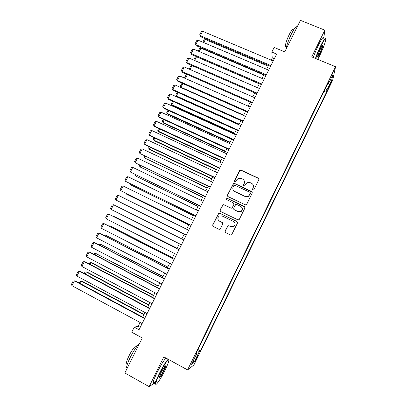 <?xml version="1.0" encoding="UTF-8"?>
<svg xmlns="http://www.w3.org/2000/svg" width="407" height="407" viewBox="0 0 407 407"><rect width="100%" height="100%" fill="white"/><g stroke="black" fill="none" stroke-linecap="round" stroke-linejoin="round"><path stroke-width="0.61" d="M252.854 190.125L253.861 189.774L258.867 179.599L258.364 178.19L241.015 170.121L240.155 170.101L239.586 170.625L234.585 180.713L234.925 181.695L235.567 181.695L236.574 180.036L238.258 178.419L241.153 178.429L242.592 179.105C244.368 180.164 244.892 181.659 244.164 183.598L243.518 184.91L243.859 185.897L244.541 185.877L247.039 182.687L250.112 182.621L251.562 183.303C253.347 184.366 253.882 185.872 253.154 187.815L252.508 189.133L252.854 190.125M197.278 357.509L198.377 354.858C198.295 354.502 197.599 355.626 196.281 358.226L195.177 360.877C195.263 361.223 195.965 360.103 197.278 357.509M225.081 231.1L225.564 232.545L230.454 234.941L231.608 234.808L237.54 222.975L237.047 221.535L219.704 213.136L218.676 213.192L212.637 225.005L213.115 226.44L218.966 229.304L220.065 229.212L220.406 228.81L222.822 223.921L222.334 222.487L219.429 221.072C217.43 219.515 217.353 217.852 219.2 216.076L221.983 215.913L233.399 221.449C235.343 222.888 235.5 224.516 233.867 226.328L230.845 226.633L228.938 225.702L227.828 225.804L225.081 231.1L225.351 232.402M323.718 38.268L324.867 30.174L300.442 20.35L284.752 51.857L274.14 47.446L271.835 52.055L276.648 54.065L139.036 329.746L134.249 327.147L131.72 332.204L142.282 337.963L124.837 372.99L149.135 386.65L154.268 383.15M324.867 30.174L311.706 56.873L335.556 66.733L187.576 369.907L163.807 356.883L149.135 386.65M245.268 204.818L246.347 204.736L246.713 204.314L252.294 192.964L251.796 191.549L234.447 183.379L233.526 183.379L227.442 195.136L227.925 196.545L245.268 204.818M244.933 207.931L239.326 219.342L239.001 219.734L237.881 219.841L220.538 211.457L220.055 210.032L222.888 204.726L223.891 204.685L230.896 208.053L231.939 207.992L232.336 207.555L233.928 204.334L233.44 202.91L226.144 199.425L226.124 198.102L226.806 198.082L244.439 206.502L244.933 207.931M330.301 83.404L327.757 89.245L329.868 85.516L331.446 81.649L330.301 83.404M335.556 66.733L332.677 80.255L193.859 365.023L187.576 369.907M197.965 349.506L200.402 350.814L326.419 92.333L326.867 90.023L325.254 88.685M200.402 350.814L199.344 351.521L194.027 362.423L191.504 364.316L196.968 353.118L195.828 353.887L328.363 82.316L327.879 84.809L332.86 74.598L331.725 80.057L326.867 90.023M140.094 322.481L138.212 326.246L134.249 327.147M271.835 52.055L272.227 57.998L271.164 60.119M268.503 65.446L266.595 69.266M263.945 74.567L262.011 78.444M259.376 83.72L257.412 87.647M254.787 92.903L252.798 96.881M250.188 102.111L248.173 106.146M245.574 111.345L243.528 115.435M240.944 120.614L238.873 124.756M236.299 129.909L234.203 134.107M231.639 139.235L229.517 143.488M226.969 148.586L224.817 152.895M222.283 157.967L220.101 162.332M217.577 167.384L215.369 171.8M212.861 176.821L210.628 181.298M208.13 186.294L205.866 190.827M203.383 195.798L201.089 200.386M198.621 205.326L196.301 209.976M193.844 214.891L191.494 219.597M189.052 224.481L186.671 229.248M184.244 234.106L181.837 238.929M179.411 243.778L177.004 248.596M174.552 253.505L172.161 258.297M169.678 263.268L167.297 268.03M164.784 273.056L162.418 277.788M159.88 282.88L157.529 287.581M154.955 292.73L152.62 297.405M150.015 302.615L147.695 307.265M145.065 312.535L142.755 317.15M274.262 58.847L272.227 57.998M140.237 327.34L138.212 326.246M323.977 91.3L326.419 92.333M327.167 84.768L327.879 84.809M196.968 353.118L196.413 352.686M197.344 350.778L199.344 351.521M330.108 80.245L331.725 80.057M194.027 362.423L193.259 360.724M252.503 189.784L253.215 187.998L253.373 185.409M244.327 181.008L244.241 183.786L243.539 185.602M258.964 178.983L258.414 178.388L241.097 170.335L240.242 170.314L239.672 170.838L234.636 181.446M252.371 192.241L234.539 183.567L233.623 183.567L227.544 195.304L227.544 196.24M250.417 193.381L250.071 192.389L234.839 185.205L233.842 185.556L233.155 186.94C232.422 188.879 232.941 190.379 234.712 191.448L245.121 196.378L248.448 196.184L250.483 193.554L250.473 192.887M233.242 190.089L234.712 191.448M250.483 193.554L248.519 196.352L245.192 196.545L234.803 191.621M233.928 203.398L234.02 204.487L232.041 208.14L230.998 208.201L224.003 204.838L223.005 204.879L220.172 210.175L220.248 211.248M244.968 207.066L226.913 198.25L226.231 198.265L225.91 199.247M238.207 211.564L241.122 211.325C242.857 209.534 242.73 207.891 240.746 206.405L236.716 204.477L235.673 204.538L233.684 208.201L234.173 209.625L238.293 211.706L241.203 211.467C242.465 210.424 242.75 209.167 242.063 207.697M233.796 209.32L234.173 209.625M238.293 211.706L234.269 209.773M234.473 222.354C235.439 223.85 235.271 225.213 233.964 226.445L230.947 226.75L229.039 225.819L227.935 225.921L225.188 231.207M218.691 220.553L219.429 221.072M222.7 222.777L219.551 221.194M237.495 221.942L219.821 213.273L218.798 213.329L212.764 225.122L212.947 226.338M203.78 42.598L205.342 39.55L268.157 66.138M202.849 42.201L203.973 40.013L205.342 39.55M270.914 65.547L200.376 35.74L200.732 36.783L270.538 66.305M273.199 60.974L202.655 31.303L200.376 35.74L199.654 34.895L201.246 31.792L202.655 31.303M200.732 36.783L199.654 34.895M317.745 59.371L319.714 55.617C322.848 49.069 324.852 43.89 325.727 40.09C326.012 37.281 324.445 39.204 321.037 45.869C318.803 50.468 317.053 54.696 315.776 58.557M315.44 58.415C316.753 54.487 318.523 50.224 320.762 45.625C323.728 39.764 325.361 37.469 325.666 38.746M320.034 53.256C318.34 56.583 317.557 57.55 317.684 56.156C318.106 54.284 319.113 51.694 320.696 48.382C322.085 45.63 322.878 44.485 323.082 44.948C322.97 46.423 321.952 49.191 320.034 53.256M317.643 56.415L319.765 53.017C321.423 49.532 322.39 46.973 322.665 45.33L322.639 45.05M285.968 49.415C286.594 45.421 288.456 40.186 291.565 33.705C294.658 27.747 296.469 25.605 296.998 27.269M286.187 46.668L285.338 46.317C285.455 43.722 286.793 39.723 289.357 34.315C291.656 29.899 292.974 28.404 293.31 29.823M313.319 57.54C314.616 53.607 316.381 49.344 318.615 44.75C321.784 38.517 323.428 36.335 323.555 38.202M168.707 359.569C167.048 360.424 164.046 365.099 159.697 373.595C157.036 379.095 155.728 382.565 155.779 384.005C155.957 386.009 161.136 378.205 165.028 370.202C167.109 365.929 168.381 362.785 168.844 360.78L168.839 359.64M155.947 384.269L155.326 384.142L155.316 383.74C155.56 381.914 156.899 378.49 159.335 373.478C163.202 365.862 166.142 361.126 168.167 359.269M163.736 371.026C160.826 376.592 159.3 378.729 159.157 377.442L161.07 372.72C163.578 367.867 165.115 365.572 165.685 365.842C165.705 366.575 165.054 368.304 163.736 371.026M159.127 377.589C159.992 377.019 161.411 374.796 163.39 370.909L165.222 365.913M127.096 368.452L126.587 367.658C126.623 365.735 127.854 362.301 130.276 357.351C133.888 350.361 136.91 345.864 139.352 343.849M127.218 363.604L126.429 363.161C126.445 361.772 127.325 359.3 129.065 355.743C132.229 349.303 136.574 343.935 136.533 346.403M156.41 380.031C154.263 383.129 153.19 383.969 153.205 382.555C153.429 380.723 154.762 377.299 157.199 372.288C161.065 364.682 164.021 359.961 166.071 358.124M199.206 51.526L200.931 48.163L263.736 74.985M198.27 51.129L199.562 48.611L200.931 48.163M194.612 60.48L196.505 56.797L259.305 83.862M193.681 60.078L195.141 57.234L196.505 56.797M191.992 65.593L190.008 69.465M189.245 69.134L190.705 65.883L191.845 65.527M189.357 69.18L189.153 68.915M187.403 74.552L185.388 78.475M185.139 78.368L184.697 77.6L186.258 74.557L186.945 74.349M185.348 78.459L184.697 77.6M266.341 74.72L195.808 44.633L196.184 45.64L265.98 75.437M268.63 70.131L198.097 40.186L195.808 44.633L195.09 43.768L196.688 40.659L198.097 40.186M196.184 45.64L195.09 43.768M261.747 83.918L191.229 53.556L191.621 54.528L261.406 84.595M264.046 79.314L193.518 49.089L191.229 53.556L190.517 52.671L192.119 49.552L193.518 49.089M191.621 54.528L190.517 52.671M257.143 93.147L186.63 62.5L187.042 63.441L256.822 93.783M259.447 88.528L188.929 58.023L186.63 62.5L185.928 61.605L187.535 58.476L188.929 58.023M187.042 63.441L185.928 61.605M252.523 102.401L182.021 71.474L182.453 72.38L252.223 103.002M254.833 97.772L184.33 66.987L182.021 71.474L181.324 70.559L182.936 67.42L184.33 66.987M182.453 72.38L181.324 70.559M243.681 115.135L180.906 87.225L181.151 87.688M182.799 83.537L180.906 87.225L180.235 86.309L182.021 83.191M181.079 87.658L180.235 86.309M247.888 111.686L177.396 80.479L177.849 81.344L247.609 112.246M250.203 107.041L179.711 75.972L177.396 80.479L176.704 79.543L178.322 76.394L179.711 75.972M177.849 81.344L176.704 79.543M239.184 124.135L176.424 95.976L176.862 96.754L238.94 124.618M178.18 92.552L176.424 95.976L175.753 95.045L177.249 92.135M176.862 96.754L175.753 95.045M243.238 121.001L172.756 89.504L173.229 90.339L242.979 121.52M245.563 116.341L175.081 84.987L172.756 89.504L172.075 88.553L173.697 85.399L175.081 84.987M173.229 90.339L172.075 88.553M234.676 133.16L171.922 104.752L172.385 105.499L234.452 133.608M173.545 101.592L171.922 104.752L171.261 103.805L172.614 101.17M172.385 105.499L171.261 103.805M238.573 130.347L168.106 98.565L168.595 99.359L238.334 130.825M240.908 125.671L170.431 94.032L168.106 98.565L167.43 97.594L169.058 94.429L170.431 94.032M168.595 99.359L167.43 97.594M230.153 142.211L167.409 113.553L167.893 114.265L229.95 142.623M168.895 110.658L167.409 113.553L166.758 112.591L167.964 110.236M167.893 114.265L166.758 112.591M233.893 139.718L163.436 107.646L163.95 108.41L233.674 140.161M236.233 135.027L165.771 103.103L163.436 107.646L162.769 106.659L164.403 103.485L165.771 103.103M163.95 108.41L162.769 106.659M225.62 151.287L162.886 122.385L163.385 123.062L225.432 151.663M164.235 119.755L162.886 122.385L162.24 121.403L163.304 119.327M221.067 160.394L158.348 131.242L158.862 131.883L220.899 160.729M159.554 128.882L158.348 131.242L157.707 130.24L158.628 128.449M216.504 169.531L153.795 140.12L154.329 140.73L216.356 169.826M154.863 138.034L153.795 140.12L153.159 139.108L153.938 137.597M211.93 178.693L149.227 149.028L149.781 149.603L211.798 178.953M150.163 147.212L149.227 149.028L148.601 148L149.232 146.774M207.336 187.881L144.648 157.967L207.229 188.1M145.441 156.42L144.648 157.967L144.032 156.914L144.51 155.978M202.732 197.1L140.054 166.926L202.64 197.283M140.705 165.659L140.054 166.926L139.443 165.863L139.774 165.211M198.112 206.349L135.45 175.916L198.041 206.491M135.958 174.924L135.45 175.916L134.844 174.832L135.027 174.476M193.478 215.624L130.83 184.931L193.427 215.725M131.191 184.218L130.83 184.931L130.265 183.766M188.828 224.929L126.195 193.976L188.797 224.99M126.414 193.544L126.195 193.976L125.809 193.244M184.168 234.259L121.545 203.042L184.157 234.279M177.167 248.275L114.545 216.702L177.147 248.311M114.021 216.783L114.545 216.702L114.403 216.977M229.202 149.12L158.755 116.758L159.29 117.486L228.999 149.522M231.547 144.414L161.101 112.2L158.755 116.758L158.094 115.756L159.732 112.571L161.101 112.2M224.491 158.552L154.06 125.9L154.614 126.587L224.313 158.913M226.847 153.831L156.41 121.327L154.06 125.9L153.408 124.878L155.052 121.683L156.41 121.327M219.77 168.015L149.349 135.068L149.924 135.719L219.612 168.33M222.13 163.278L151.709 130.479L149.349 135.068L148.703 134.03L150.351 130.825L151.709 130.479M215.033 177.508L144.627 144.266L145.218 144.877L214.891 177.783M217.404 172.756L146.988 139.662L144.627 144.266L143.986 143.208L145.64 139.993L146.988 139.662M210.277 187.027L139.886 153.49L210.16 187.266M212.658 182.265L142.257 148.876L139.886 153.49L139.255 152.416L140.914 149.191L142.257 148.876M205.51 196.581L135.134 162.744L205.413 196.774M207.896 191.799L137.51 158.114L135.134 162.744L134.508 161.65L136.172 158.415L137.51 158.114M200.727 206.161L130.362 172.029L200.651 206.313M203.118 201.368L132.748 167.384L130.362 172.029L129.747 170.915L131.415 167.669L132.748 167.384M195.93 215.776L125.58 181.339L195.874 215.883M198.331 210.963L127.976 176.679L125.58 181.339L124.974 180.209L126.648 176.953L127.976 176.679M191.117 225.422L120.782 190.68L191.081 225.488M193.523 220.594L123.184 186.004L120.782 190.68L120.182 189.53L121.861 186.264L123.184 186.004M186.284 235.093L115.97 200.051L186.274 235.119M188.7 230.255L118.376 195.36L115.97 200.051L115.374 198.881L117.058 195.604L118.376 195.36M181.441 244.8L111.142 209.447L113.558 204.746L183.867 239.942M111.142 209.447L110.556 208.262L112.246 204.975L113.558 204.746M176.582 254.538L106.298 218.874L108.72 214.158L179.034 249.623M179.014 249.664L108.72 214.158L107.417 214.372L105.723 217.669L106.298 218.874M172.487 257.636L109.859 225.839L172.446 257.717M108.786 226.002L109.859 225.839L109.575 226.404M167.796 267.033L105.164 235.007L167.735 267.15M103.8 235.378L105.164 235.007L104.726 235.857M163.09 276.455L100.453 244.2L163.009 276.612M98.937 244.861L99.196 244.363L100.453 244.2L99.868 245.34M158.369 285.902L95.721 253.424L158.267 286.106M94.063 254.37L94.475 253.571L95.721 253.424L94.989 254.853M171.703 264.306L101.44 228.332L103.871 223.601L104.64 223.891L174.186 259.33M174.145 259.417L103.871 223.601L102.569 223.799L100.87 227.106L101.44 228.332M166.814 274.104L96.566 237.82L99.003 233.074L99.796 233.323L169.327 269.073M169.261 269.2L99.003 233.074L97.711 233.257L96.006 236.574L96.566 237.82M161.905 283.933L91.677 247.339L94.124 242.577L94.938 242.786L164.448 278.841M164.362 279.014L94.124 242.577L92.832 242.745L91.122 246.072L91.677 247.339M156.985 293.798L86.772 256.883L89.225 252.106L90.064 252.274L159.554 288.644M159.447 288.863L89.225 252.106L87.943 252.259L86.228 255.601L86.772 256.883M153.632 295.385L91.784 262.79L90.985 262.673L153.51 295.63M89.169 263.909L89.738 262.805L90.985 262.673L90.1 264.397M152.045 303.693L81.853 266.458L84.315 261.67L85.17 261.798L154.645 298.479M154.518 298.743L84.315 261.67L83.038 261.808L81.314 265.155L81.853 266.458M148.881 304.894L87.052 272.034L86.228 271.947L148.738 305.184M84.264 273.479L84.987 272.069L86.228 271.947L85.19 273.972M147.09 313.619L76.918 276.068L79.385 271.26L80.265 271.347L149.72 308.343M149.567 308.654L79.385 271.26L78.113 271.383L76.389 274.745L76.918 276.068M144.114 314.433L82.3 281.303L81.456 281.257L143.951 314.764M79.345 283.079L80.225 281.359L81.456 281.257L80.271 283.577M142.119 323.575L71.968 285.704L74.445 280.881L75.346 280.932L144.78 318.238M144.607 318.595L74.445 280.881L73.179 280.993L71.444 284.361L71.968 285.704M329.37 85.307L329.868 85.516M328.464 87.291L328.907 87.48M286.487 46.79L285.338 46.317M322.659 45.121L323.082 44.948M153.205 382.555L155.316 383.74M127.493 363.756L126.429 363.161M126.587 367.658L127.294 368.055M165.242 365.979L165.685 365.842M155.779 384.005L155.326 384.142"/></g></svg>
